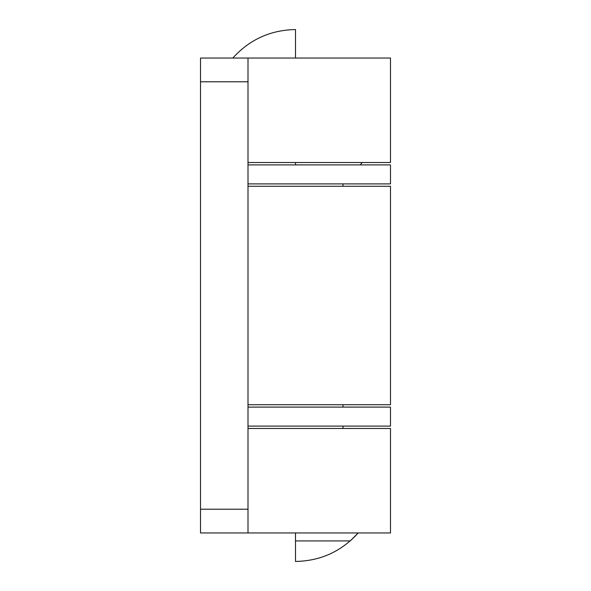 <?xml version="1.0" encoding="UTF-8"?>
<svg xmlns="http://www.w3.org/2000/svg" width="591" height="591" viewBox="0 0 591 591"><rect width="100%" height="100%" fill="white"/><g stroke="black" fill="none" stroke-linecap="round" stroke-linejoin="round"><path stroke-width="0.89" d="M295.5 58.044L295.5 29.55C270.493 30.015 249.601 39.516 232.81 58.044M295.5 540.935L350.212 540.935L295.5 540.935L295.5 532.956L295.5 561.45C320.507 560.985 341.399 551.484 358.19 532.956L350.212 540.935M342.994 428.475L342.994 426.104L342.994 428.475M342.994 407.103L342.994 404.732L342.994 407.103M342.994 186.268L342.994 183.897L342.994 186.268M295.5 162.525L295.5 164.896L248.006 164.896L390.481 164.896L295.5 164.896M390.429 404.732L248.006 404.732L390.481 404.732L390.481 186.268L248.006 186.268L390.429 186.268M390.429 532.956L248.006 532.956L390.481 532.956L390.481 428.475L248.006 428.475L390.429 428.475M248.006 532.956L200.519 532.956L248.006 532.956L248.006 509.213L200.519 509.213L200.519 81.787L248.006 81.787L248.006 509.213L248.006 58.044L200.519 58.044L200.519 532.956L200.519 509.213L248.006 509.213L248.006 532.956M390.429 58.044L200.519 58.044L200.519 81.787L248.006 81.787L248.006 58.044L390.481 58.044L390.481 162.525L248.006 162.525L390.429 162.525M390.481 407.103L248.006 407.103L390.481 407.103L390.481 426.104L390.481 407.103M248.006 426.104L390.481 426.104L248.006 426.104M390.481 183.897L390.481 164.896L390.481 183.897L248.006 183.897L390.481 183.897M360.34 164.896L362.18 162.525"/></g></svg>
